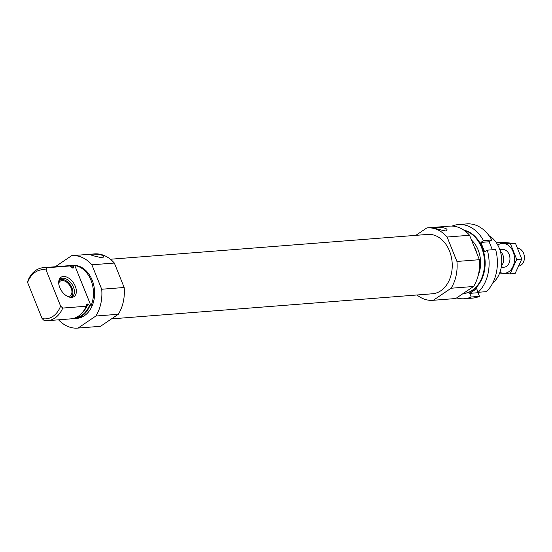 <?xml version="1.0" encoding="UTF-8"?>
<svg xmlns="http://www.w3.org/2000/svg" width="552" height="552" viewBox="0 0 552 552"><rect width="100%" height="100%" fill="white"/><g stroke="black" fill="none" stroke-linecap="round" stroke-linejoin="round"><path stroke-width="0.83" d="M74.803 265.574L90.997 305.863A26.579 19.755 -94.5 0 0 90.99 280.243A26.579 19.755 -94.5 0 0 74.803 265.574L73.616 265.671A26.579 19.755 -94.5 0 0 70.401 265.567A26.579 19.755 -94.5 0 0 68.607 265.816M72.733 318.594A26.579 19.755 -94.5 0 0 74.541 318.566L76.907 318.38A26.579 19.755 -94.5 0 0 92.17 280.154A26.579 19.755 -94.5 0 0 72.76 265.381L70.401 265.567M90.997 305.863L89.81 305.953A26.579 19.755 -94.5 0 1 74.541 318.566M82.579 312.335A24.543 18.237 -94.5 0 0 87.989 303.835L89.81 305.953M73.616 265.671L73.554 267.934L72.457 267.989M87.989 303.835L86.588 304.407L87.078 303.904A24.543 18.237 -94.5 0 1 86.312 305.76M72.277 267.934A24.543 18.237 -94.5 0 1 72.65 268.01L70.014 265.947A26.579 19.755 -94.5 0 0 66.792 265.85L43.325 267.685A26.579 19.755 -94.5 0 0 28.055 280.299L27.6 282.5L42.111 318.587A24.633 18.306 -94.5 0 0 60.596 306.077L62.742 308.071L86.209 306.236L86.588 304.407M42.111 318.587L44.25 320.581A26.579 19.755 -94.5 0 0 47.472 320.684L70.939 318.849A26.579 19.755 -94.5 0 0 86.209 306.236M47.472 320.684A26.579 19.755 -94.5 0 0 62.742 308.071M70.014 265.947L46.547 267.782A26.579 19.755 -94.5 0 0 43.325 267.685M46.547 267.782L46.092 269.983A24.633 18.306 -94.5 0 0 27.6 282.5M46.092 269.983L60.596 306.077M58.56 319.815A36.328 27 -94.5 0 0 77.666 328.102L100.126 326.342A36.328 27 -94.5 0 0 100.526 326.308L118.314 314.267A36.328 27 -94.5 0 0 124.165 287.488L114.34 263.049A36.328 27 -94.5 0 0 94.461 253.906L72.001 255.666A36.328 27 -94.5 0 0 71.608 255.7L55.276 266.747M114.34 263.049L91.88 264.801A36.328 27 -94.5 0 0 72.001 255.666M102.582 257.867L103.631 256.797C103.845 253.906 90.349 253.789 89.921 254.534C92.039 255.514 96.262 256.618 102.582 257.867M77.666 328.102A36.328 27 -94.5 0 0 78.067 328.06L95.855 316.027A36.328 27 -94.5 0 0 101.706 289.241L91.88 264.801M416.967 294.982A36.328 27 -94.5 0 0 432.899 300.316A36.328 27 -94.5 0 0 433.299 300.281L451.087 288.241A36.328 27 -94.5 0 0 456.939 261.462L447.113 237.022L469.573 235.262A36.328 27 -94.5 0 0 449.701 226.127L427.234 227.879A36.328 27 -94.5 0 0 426.841 227.914L415.856 235.345M447.113 237.022A36.328 27 -94.5 0 0 427.234 227.879M445.995 231.005L447.044 229.942C447.258 227.044 433.762 226.927 433.334 227.679C435.452 228.652 439.675 229.763 445.995 231.005M492.805 282.914A26.579 19.755 -94.5 0 0 499.298 248.31A26.579 19.755 -94.5 0 0 489.113 235.759M477.128 254.058A26.579 19.755 -94.5 0 0 475.838 250.146A26.579 19.755 -94.5 0 0 474.106 246.53M432.899 300.316L455.365 298.556A36.328 27 -94.5 0 0 455.759 298.522L473.554 286.488A36.328 27 -94.5 0 0 479.398 259.702L469.573 235.262M433.299 300.281L455.759 298.522M451.087 288.241L473.554 286.488M456.939 261.462L479.398 259.702M111.504 318.877L432.388 293.781A29.773 22.121 -94.5 0 0 449.487 250.96A29.773 22.121 -94.5 0 0 427.745 234.421L110.4 259.24M100.526 326.308L78.067 328.06M118.314 314.267L95.855 316.027M124.165 287.488L101.706 289.241M75.307 286.309A11.654 7.183 55.9 0 0 66.537 277.007A11.654 7.183 55.9 0 0 59.016 280.126A11.654 7.183 55.9 0 0 61.582 290.945A11.654 7.183 55.9 0 0 70.67 297.349A11.654 7.183 55.9 0 0 75.307 286.309M67.551 296.41A8.86 5.465 55.9 0 0 70.187 295.824A8.86 5.465 55.9 0 0 71.132 288.02A8.86 5.465 55.9 0 0 60.251 281.147A8.86 5.465 55.9 0 0 58.733 283.369M70.228 297.224A10.122 6.238 55.9 0 0 72.616 294.382A10.122 6.238 55.9 0 0 71.974 287.958A10.122 6.238 55.9 0 0 62.493 279.429A10.122 6.238 55.9 0 0 58.967 280.582M62.493 279.429L61.776 279.36A10.633 6.555 55.9 0 0 59.623 279.595M71.387 296.983A10.633 6.555 55.9 0 0 72.409 295.072L72.616 294.382M69.925 297.238A10.633 6.555 55.9 0 0 72.333 296.507A10.633 6.555 55.9 0 0 73.464 287.15A10.633 6.555 55.9 0 0 60.416 278.898A10.633 6.555 55.9 0 0 58.836 280.858M478.129 292.298A37.212 27.655 -94.5 0 0 487.333 250.159L495.606 249.511A37.212 27.655 -94.5 0 1 486.402 291.649L478.129 292.298L476.666 288.668L469.738 293.36L471.194 296.99L479.467 296.341A37.212 27.655 -94.5 0 1 472.574 298.101L464.294 298.749A37.212 27.655 -94.5 0 0 471.194 296.99M458.491 224.547L466.771 223.898A37.212 27.655 -94.5 0 1 491.777 239.982L483.504 240.631A37.212 27.655 -94.5 0 0 458.491 224.547A37.212 27.655 -94.5 0 0 452.122 226.085M456.649 297.921A37.212 27.655 -94.5 0 0 464.294 298.749M478.184 275.503A26.579 19.755 -94.5 0 0 471.498 240.051M463.176 293.505A31.899 23.701 -94.5 0 0 463.294 293.498A31.899 23.701 -94.5 0 0 484.559 263.856A31.899 23.701 -94.5 0 0 464.28 230.439M478.694 292.256L478.011 292.719L479.467 296.341M491.777 239.982L489.134 241.769L492.349 249.766M463.294 293.498L463.88 293.45A31.899 23.701 -94.5 0 0 485.16 263.138A31.899 23.701 -94.5 0 0 463.887 230.163M483.504 240.631L480.861 242.418L484.69 251.947L487.333 250.159M489.134 241.769L480.861 242.418M478.011 292.719L469.738 293.36M518.983 266.009A8.86 6.583 -94.5 0 0 524.4 256.894A8.86 6.583 -94.5 0 0 517.866 248.4M501.485 265.733A8.86 6.583 -94.5 0 0 500.36 251.381M497.787 245.081A14.973 11.13 85.5 0 1 497.966 244.95A14.973 11.13 85.5 0 1 514.464 257.639A14.973 11.13 85.5 0 1 499.919 272.357M500.174 250.429A8.86 6.583 85.5 0 1 509.931 257.915A8.86 6.583 85.5 0 1 501.354 266.657M516.748 259.474L510.483 243.894L497.531 242.749L502.575 242.356L515.533 243.501L521.792 259.081L515.106 273.516L510.055 273.916L516.748 259.474L521.792 259.081M499.663 273.04L510.055 273.916M510.483 243.894L515.533 243.501M75.169 317.883A25.958 19.292 -94.5 0 0 89.548 305.29M73.885 266.326A25.958 19.292 -94.5 0 0 70.283 266.202M73.554 267.934A24.543 18.237 -94.5 0 0 71.884 267.685M502.672 249.532L499.843 249.752M504.052 267.202L501.223 267.423"/></g></svg>
